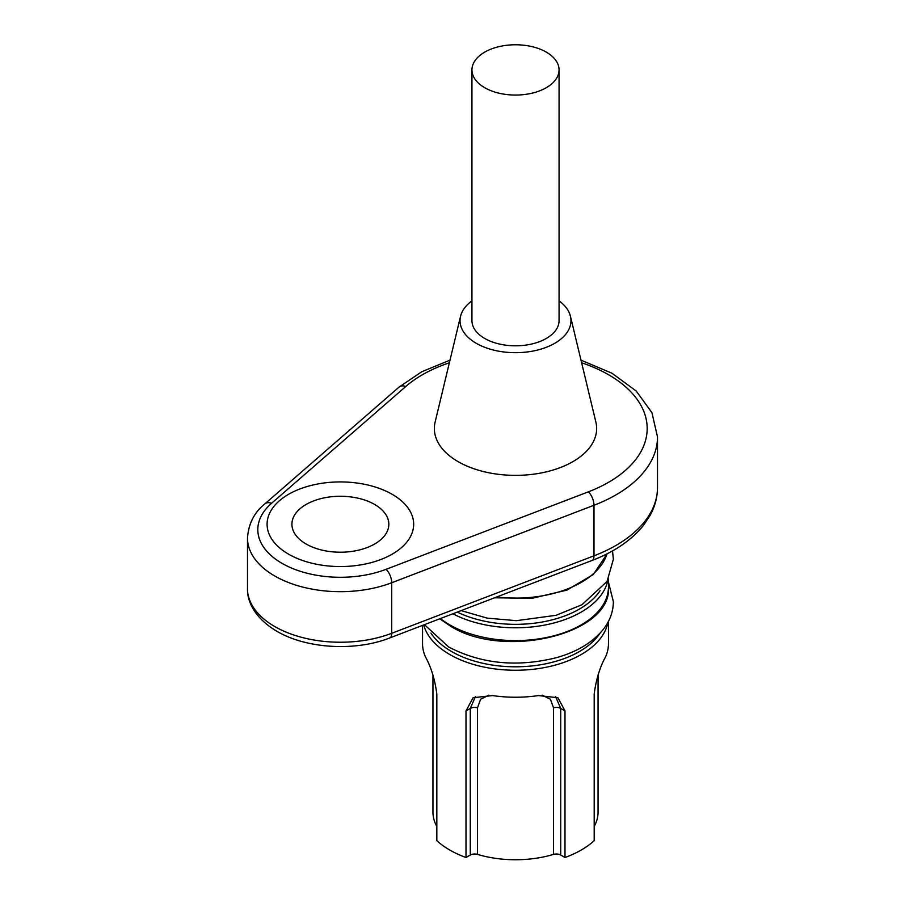 <?xml version="1.0" encoding="UTF-8"?>
<svg xmlns="http://www.w3.org/2000/svg" width="905" height="905" viewBox="0 0 905 905"><rect width="100%" height="100%" fill="white"/><g stroke="black" fill="none" stroke-linecap="round" stroke-linejoin="round"><path stroke-width="1.36" d="M392.193 494.322A73.282 42.309 0 0 0 312.327 485.148A73.282 42.309 0 0 0 267.088 524.233A73.282 42.309 0 0 0 288.559 554.154A73.282 42.309 0 0 0 368.426 563.329A73.282 42.309 0 0 0 413.664 524.233A73.282 42.309 0 0 0 392.193 494.322M306.116 544.018A48.451 27.976 0 0 0 358.923 550.082A48.451 27.976 0 0 0 388.833 524.233A48.451 27.976 0 0 0 374.636 504.458A48.451 27.976 0 0 0 321.829 498.395A48.451 27.976 0 0 0 291.919 524.233A48.451 27.976 0 0 0 306.116 544.018M546.303 52.128A43.553 25.148 0 0 0 498.836 46.687A43.553 25.148 0 0 0 471.946 69.911A43.553 25.148 0 0 0 484.707 87.695A43.553 25.148 0 0 0 532.174 93.147A43.553 25.148 0 0 0 559.064 69.911A43.553 25.148 0 0 0 546.303 52.128M471.946 69.911L471.946 320.664A43.553 25.148 0 0 0 484.707 338.447A43.553 25.148 0 0 0 532.174 343.9A43.553 25.148 0 0 0 559.064 320.664L559.064 69.911M471.946 300.833A55.477 32.026 0 0 0 460.555 316.264A55.477 32.026 0 0 0 476.279 343.312A55.477 32.026 0 0 0 540.206 349.341A55.477 32.026 0 0 0 570.444 316.264A55.477 32.026 0 0 0 559.064 300.833M460.555 316.264L435.124 422.081A81.145 46.845 0 0 0 458.122 461.652A81.145 46.845 0 0 0 551.643 470.464A81.145 46.845 0 0 0 595.875 422.081L570.444 316.264M475.397 696.635L470.283 708.423L466.007 710.889L473.089 697.732L492.535 695.572A92.955 53.666 180 0 0 538.475 695.572L557.921 697.732L565.003 710.889L560.715 708.423L555.602 696.624M542.152 695.153L550.421 699.26L553.509 707.778A6.177 3.563 0 0 1 560.715 708.423L560.715 855.044A6.177 3.563 0 0 0 553.509 854.399L553.509 707.778M477.501 707.778L477.501 854.399A6.177 3.563 0 0 0 470.283 855.044L470.283 708.423A6.177 3.563 0 0 1 477.501 707.778L480.6 699.248L488.858 695.153M432.952 674.926L432.952 812.09A82.559 47.66 0 0 0 436.821 826.514M477.501 854.399A82.559 47.66 0 0 0 553.509 854.399M594.189 826.514A82.559 47.66 0 0 0 598.058 812.09L598.058 674.926M422.545 625.389L422.545 643.568A92.955 53.666 180 0 0 425.429 656.826C431.085 667.008 434.886 679.406 436.821 694.045L436.821 840.666A92.955 53.666 180 0 0 449.774 850.033A92.955 53.666 180 0 0 466.007 857.51L470.283 855.044M608.465 621.339L608.465 643.568A92.955 53.666 180 0 1 605.581 656.826C599.913 667.042 596.112 679.451 594.189 694.045L594.189 840.666A92.955 53.666 180 0 1 565.003 857.51L565.003 710.889M560.715 855.044L565.003 857.51M466.007 710.889L466.007 857.51M600.072 590.671A90.477 52.241 180 0 1 457.274 612.085M607.922 579.901A92.955 53.666 180 0 1 548.407 624.314A92.955 53.666 180 0 1 452.862 613.771M608.465 578.883L608.465 586.926A92.955 53.666 180 0 1 551.077 636.509A92.955 53.666 180 0 1 449.774 624.88A92.955 53.666 180 0 1 440.396 618.545M386.016 569.347A10.317 4.661 69 0 1 391.718 582.741A92.876 53.621 180 0 1 274.701 575.976A92.876 53.621 180 0 1 247.495 538.056C248.524 523.712 254.294 512.332 264.803 503.927A10.317 7.025 49 0 1 271.579 503.282A82.559 47.66 0 0 0 281.998 563.329A82.559 47.66 0 0 0 386.016 569.347L588.295 491.868A10.317 4.661 69 0 1 593.997 505.262L593.997 555.817A10.317 4.661 69 0 1 591.983 560.489C614.427 551.88 631.622 540.127 643.579 525.228L650.141 515.307C655.005 506.415 657.46 497.139 657.505 487.501A141.995 81.982 0 0 1 593.997 555.817L391.718 633.296A10.317 4.661 69 0 1 389.704 637.968L591.983 560.489M247.495 538.056L247.495 588.612A92.876 53.621 0 0 0 274.701 626.52A92.876 53.621 0 0 0 391.718 633.296L391.718 582.741L593.997 505.262A141.995 81.982 180 0 0 657.505 436.945L651.951 412.703L636.204 391.017L611.961 373.222L580.999 360.156M450.011 360.156L421.854 371.695L399.003 387.136A10.317 7.025 49 0 1 405.779 386.492L271.579 503.282M588.295 491.868A131.678 76.02 0 0 0 581.632 362.781M449.378 362.781A131.678 76.02 0 0 0 405.779 386.492M607.029 553.837A92.955 53.666 180 0 1 496.63 597.006M607.922 622.346A92.955 53.666 180 0 1 546.405 667.2A92.955 53.666 180 0 1 449.774 654.53A92.955 53.666 180 0 1 423.687 624.948M600.094 633.104A90.477 52.241 180 0 1 451.527 651.498A90.477 52.241 180 0 1 430.904 633.093M461.131 610.604L487.139 618.126L516.404 620.683L556.123 615.298L581.949 604.744L607.029 581.463L613.375 559.29L612.504 550.919M608.465 586.926C612.549 634.088 503.689 660.13 450.283 626.011L439.785 618.782M247.495 588.612C247.02 601.904 255.414 618.658 276.84 631.249C306.41 648.795 355.246 651.555 389.704 637.968M264.803 503.927L399.003 387.136M657.505 436.945L657.505 487.501M607.119 553.803L593.352 574.471L566.937 590.105L532.129 598.296L494.605 597.786M608.465 582.153L613.375 601.746C613.228 612.323 609.484 621.995 602.164 630.751C591.451 643.15 576.168 652.132 556.303 657.709C516.959 667.46 481.087 663.885 448.688 646.996L424.434 624.665"/></g></svg>
